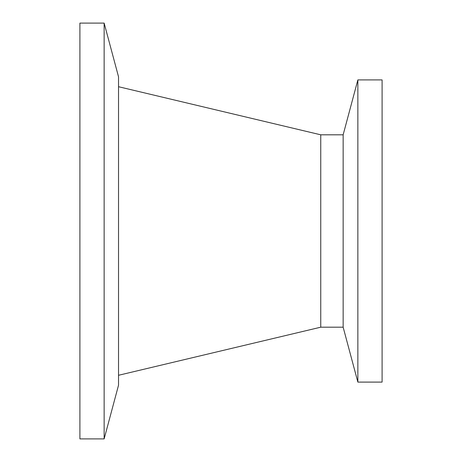 <?xml version="1.0" encoding="UTF-8"?>
<svg xmlns="http://www.w3.org/2000/svg" width="462" height="462" viewBox="0 0 462 462"><rect width="100%" height="100%" fill="white"/><g stroke="black" fill="none" stroke-linecap="round" stroke-linejoin="round"><path stroke-width="0.69" d="M118.532 375.283L320.749 327.188L320.749 134.812L118.532 86.717M343.145 327.188L343.145 134.812L357.859 79.903L357.859 382.097L343.145 327.188L320.749 327.188M118.532 76.808L118.532 385.192L104.141 438.9L104.141 23.1L118.532 76.808M357.859 382.097L382.097 382.097L382.097 79.903L357.859 79.903M104.141 23.1L79.903 23.1L79.903 438.9L104.141 438.9M320.749 134.812L343.145 134.812"/></g></svg>

